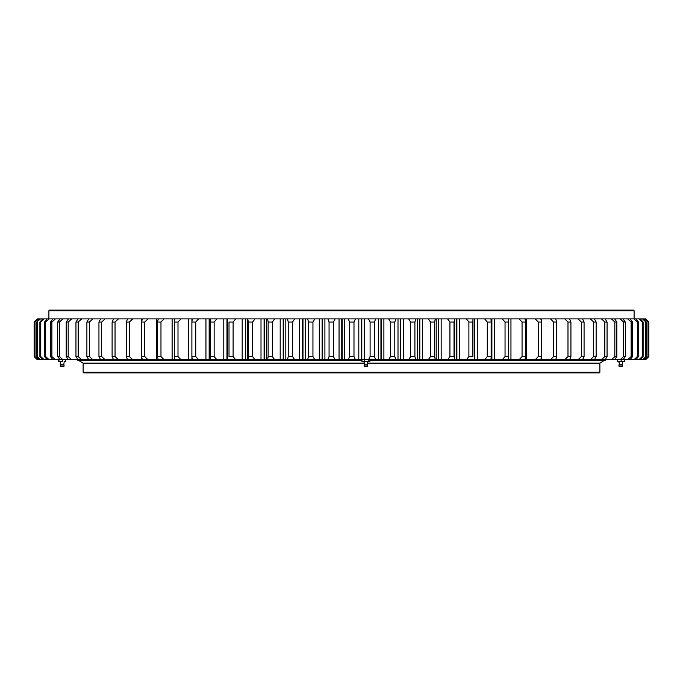 <?xml version="1.0" encoding="UTF-8"?>
<svg xmlns="http://www.w3.org/2000/svg" width="683" height="683" viewBox="0 0 683 683"><rect width="100%" height="100%" fill="white"/><g stroke="black" fill="none" stroke-linecap="round" stroke-linejoin="round"><path stroke-width="1.02" d="M599.247 372.892L83.753 372.892L83.121 372.269L599.879 372.269L599.247 372.892M604.498 360.334L599.879 363.16L367.317 363.16L599.879 363.16L599.879 372.269M78.502 360.334L83.121 363.16L364.551 363.16L83.121 363.16L83.121 372.269M49.535 310.108L633.465 310.108L634.097 310.731L48.903 310.731L49.535 310.108M634.097 318.893L634.097 310.731M48.903 318.893L48.903 310.731M645.708 318.893L648.85 322.034L648.85 356.569L648.841 322.034L645.708 318.893L644.778 318.893L648.304 322.034L648.013 356.569L648.013 322.034M114.087 359.71L37.309 359.71L34.15 356.569L34.15 322.034L37.309 318.893L114.087 318.893M329.061 356.569L329.061 322.034L333.449 322.034L333.449 356.569L329.061 356.569L327.874 359.71L174.899 359.71L174.293 356.569L174.293 322.034L177.998 322.034L177.998 356.569L174.293 356.569M312.942 322.034L312.942 356.569L308.571 356.569L308.571 322.034L312.942 322.034L314.803 318.893L508.357 318.893L508.741 356.569L505.044 356.569L505.044 322.034L508.741 322.034M175.343 359.71L113.574 359.71L112.106 356.569L112.106 322.034L115.043 322.034L115.043 356.569L112.106 356.569M37.309 359.71L34.159 356.569L34.15 322.034L37.292 318.893M645.708 359.71L648.85 356.569L645.691 359.71L555.629 359.71M556.756 356.569L553.597 356.569L553.597 322.034L556.756 322.034L556.756 356.569L555.68 359.71L524.22 359.71M525.594 356.569L522.06 356.569L522.06 322.034L525.594 322.034L525.594 356.569L524.971 359.71L508.084 359.71M508.741 356.569L508.357 359.71L327.874 359.71M454.033 322.034L454.69 318.893L454.69 359.71L454.033 356.569L454.033 322.034L449.935 322.034L449.935 356.569L454.033 356.569M508.084 318.893L524.971 318.893L525.594 322.034M524.22 318.893L555.68 318.893L556.756 322.034M555.629 318.893L644.778 318.893M112.106 322.034L113.574 318.893L175.343 318.893M174.293 322.034L174.899 318.893L314.803 318.893M247.707 359.71L247.707 318.893L248.364 322.034L252.556 322.034L252.556 356.569L248.364 356.569L248.364 322.034M327.874 318.893L329.061 322.034M333.449 322.034L335.105 318.893M307.606 318.893L308.571 322.034M335.105 359.71L333.449 356.569M314.803 359.71L312.942 356.569M308.571 356.569L307.606 359.71M292.563 322.034L292.563 356.569L288.235 356.569L288.235 322.034L292.563 322.034L294.629 318.893M287.492 318.893L288.235 322.034M294.629 359.71L292.563 356.569M288.235 356.569L287.492 359.71M272.406 322.034L272.406 356.569L268.137 356.569L268.137 322.034L272.406 322.034L274.651 318.893M267.616 318.893L268.137 322.034M274.651 359.71L272.406 356.569M268.137 356.569L267.616 359.71M252.556 322.034L254.981 318.893M254.981 359.71L252.556 356.569M248.364 356.569L248.066 359.71M233.108 322.034L233.108 356.569L229.01 356.569L229.01 322.034L233.108 322.034L235.695 318.893M229.01 356.569L229.01 322.034M235.695 359.71L233.108 356.569M214.138 322.034L214.138 356.569L210.159 356.569L210.159 322.034L214.138 322.034L216.878 318.893M210.313 318.893L210.159 322.034M216.878 359.71L214.138 356.569M210.159 356.569L210.313 359.71M195.739 322.034L195.739 356.569L191.889 356.569L191.889 322.034L195.739 322.034L198.625 318.893M192.256 319.055L191.889 322.034M198.625 359.71L195.739 356.569M191.889 356.569L192.256 359.548M177.998 322.034L181.004 318.893M181.004 359.71L177.998 356.569M160.975 322.034L160.975 356.569L157.44 356.569L157.44 322.034L160.975 322.034L164.099 318.893M158.277 318.893L157.44 322.034M164.099 359.71L160.975 356.569M157.44 356.569L158.277 359.71M144.762 322.034L144.762 356.569L141.415 356.569L141.415 322.034L144.762 322.034L147.989 318.893M142.465 318.893L141.415 322.034M147.989 359.71L144.762 356.569M141.415 356.569L142.465 359.71M129.428 322.034L129.428 356.569L126.278 356.569L126.278 322.034L129.428 322.034L132.741 318.893M127.542 318.893L126.278 322.034M132.741 359.71L129.428 356.569M126.278 356.569L127.542 359.71M115.043 322.034L118.432 318.893M118.432 359.71L115.043 356.569M101.673 322.034L101.673 356.569L98.95 356.569L98.95 322.034L101.673 322.034L105.114 318.893M100.623 318.893L98.95 322.034M105.114 359.71L101.673 356.569M98.95 356.569L100.623 359.71M89.371 322.034L89.371 356.569L86.886 356.569L86.886 322.034L89.371 322.034L92.854 318.893M88.756 318.893L86.886 322.034M92.854 359.71L89.371 356.569M86.886 356.569L88.756 359.71M78.195 322.034L78.195 356.569L75.958 356.569L75.958 322.034L78.195 322.034L81.695 318.893M78.007 318.893L75.958 322.034M81.695 359.71L78.195 356.569M75.958 356.569L78.007 359.71M68.189 322.034L68.189 356.569L66.208 356.569L66.208 322.034L68.189 322.034L71.706 318.893M68.445 318.893L66.208 322.034M71.706 359.71L68.189 356.569M66.208 356.569L68.445 359.71M59.412 322.034L59.412 356.569L57.696 356.569L57.696 322.034L59.412 322.034L62.921 318.893M60.095 318.893L57.696 322.034M62.921 359.71L59.412 356.569M57.696 356.569L60.095 359.71M51.891 322.034L51.891 356.569L50.448 356.569L50.448 322.034L51.891 322.034L55.383 318.893M53.001 318.893L50.448 322.034M55.383 359.71L51.891 356.569M50.448 356.569L53.001 359.71M45.667 322.034L45.667 356.569L44.506 356.569L44.506 322.034L45.667 322.034L49.116 318.893M47.204 318.893L44.506 322.034M49.116 359.71L45.667 356.569M44.506 356.569L47.204 359.71M40.758 322.034L40.758 356.569L39.887 356.569L39.887 322.034L40.758 322.034L44.156 318.893M42.713 318.893L39.887 322.034M44.156 359.71L40.758 356.569M39.887 356.569L42.713 359.71M37.198 322.034L37.198 356.569L36.609 356.569L36.609 322.034L40.528 318.893M39.563 318.893L36.609 322.034M40.528 359.71L37.198 356.569M36.609 356.569L39.563 359.71M34.995 322.034L34.995 356.569L34.696 322.034L38.248 318.893M37.761 318.893L34.696 322.034M38.248 359.71L34.995 356.569M34.696 356.569L37.761 359.71M648.304 322.034L645.256 318.893M645.256 359.71L648.304 356.569M648.013 356.569L644.778 359.71M646.391 322.034L646.391 356.569L645.811 356.569L645.811 322.034L646.391 322.034L643.48 318.893M642.515 318.893L645.811 322.034M643.48 359.71L646.391 356.569M645.811 356.569L642.515 359.71M643.121 322.034L643.121 356.569L642.251 356.569L642.251 322.034L643.121 322.034L640.347 318.893M638.904 318.893L642.251 322.034M640.347 359.71L643.121 356.569M642.251 356.569L638.904 359.71M638.511 322.034L638.511 356.569L637.35 356.569L637.35 322.034L638.511 322.034L635.873 318.893M633.969 318.893L637.35 322.034M635.873 359.71L638.511 356.569M637.35 356.569L633.969 359.71M632.56 322.034L632.56 356.569L631.126 356.569L631.126 322.034L632.56 322.034L630.093 318.893M627.728 318.893L631.126 322.034M630.093 359.71L632.56 356.569M631.126 356.569L627.728 359.71M625.321 322.034L625.321 356.569L623.605 356.569L623.605 322.034L625.321 322.034L623.024 318.893M620.198 318.893L623.605 322.034M623.024 359.71L625.321 356.569M623.605 356.569L620.198 359.71M616.809 322.034L616.809 356.569L614.828 356.569L614.828 322.034L616.809 322.034L614.691 318.893M611.439 318.893L614.828 322.034M614.691 359.71L616.809 356.569M614.828 356.569L611.439 359.71M607.067 322.034L607.067 356.569L604.831 356.569L604.831 322.034L607.067 322.034L605.147 318.893M601.458 318.893L604.831 322.034M605.147 359.71L607.067 356.569M604.831 356.569L601.458 359.71M596.139 322.034L596.139 356.569L593.655 356.569L593.655 322.034L596.139 322.034L594.423 318.893M590.325 318.893L593.655 322.034M594.423 359.71L596.139 356.569M593.655 356.569L590.325 359.71M584.076 322.034L584.076 356.569L581.353 356.569L581.353 322.034L584.076 322.034L582.565 318.893M578.083 318.893L581.353 322.034M582.565 359.71L584.076 356.569M581.353 356.569L578.083 359.71M570.928 322.034L570.928 356.569L567.983 356.569L567.983 322.034L570.928 322.034L569.631 318.893M564.781 318.893L567.983 322.034M569.631 359.71L570.928 356.569M567.983 356.569L564.781 359.71M550.481 318.893L553.597 322.034M553.597 356.569L550.481 359.71M541.619 322.034L541.619 356.569L538.272 356.569L538.272 322.034L541.619 322.034L540.774 318.893M535.25 318.893L538.272 322.034M540.774 359.71L541.619 356.569M538.272 356.569L535.25 359.71M519.148 318.893L522.06 322.034M522.06 356.569L519.148 359.71M502.261 318.893L505.044 322.034M505.044 356.569L502.261 359.71M491.145 322.034L491.145 356.569L487.295 356.569L487.295 322.034L491.145 322.034L490.992 318.893M484.648 318.893L487.295 322.034M490.992 359.71L491.145 356.569M487.295 356.569L484.648 359.71M472.884 322.034L472.884 356.569L468.897 356.569L468.897 322.034L472.884 322.034L472.969 318.893L472.884 356.569M466.404 318.893L468.897 322.034M468.897 356.569L466.404 359.71M447.596 318.893L449.935 322.034M449.935 356.569L447.596 359.71M434.678 322.034L434.678 356.569L430.486 356.569L430.486 322.034L434.678 322.034L435.225 318.893M428.318 318.893L430.486 322.034M435.225 359.71L434.678 356.569M430.486 356.569L428.318 359.71M414.905 322.034L414.905 356.569L410.637 356.569L410.637 322.034L414.905 322.034L415.691 318.893M408.647 318.893L410.637 322.034M415.691 359.71L414.905 356.569M410.637 356.569L408.647 359.71M394.808 322.034L394.808 356.569L390.48 356.569L390.48 322.034L394.808 322.034L395.816 318.893M388.678 318.893L390.48 322.034M395.816 359.71L394.808 356.569M390.48 356.569L388.678 359.71M374.472 322.034L374.472 356.569L370.101 356.569L370.101 322.034L374.472 322.034L375.701 318.893M368.504 318.893L370.101 322.034M375.701 359.71L374.472 356.569M370.101 356.569L368.504 359.71M353.99 322.034L353.99 356.569L349.602 356.569L349.602 322.034L353.99 322.034L355.433 318.893M348.202 318.893L349.602 322.034M355.433 359.71L353.99 356.569M349.602 356.569L348.202 359.71M344.608 318.893L344.608 359.71M342.166 318.893L342.166 359.71M364.295 318.893L364.295 359.71M361.802 318.893L361.802 359.71M383.889 318.893L383.889 359.71M381.345 318.893L381.345 359.71M403.286 318.893L403.286 359.71M400.708 318.893L400.708 359.71M422.401 318.893L422.401 359.71M419.814 318.893L419.814 359.71M441.167 318.893L441.167 359.71M438.563 318.893L438.563 359.71M459.48 318.893L459.48 359.71M456.884 318.893L456.884 359.71M477.272 318.893L477.272 359.71M474.685 318.893L474.685 359.71M494.449 318.893L494.449 359.71M491.888 318.893L491.888 359.71M510.952 318.893L510.952 359.71M508.425 318.893L508.425 319.413M508.425 359.19L508.425 359.71M526.687 318.893L526.687 359.71M541.602 318.893L541.602 321.975M541.602 356.637L541.602 359.71M209.502 318.893L209.502 359.71M227.345 318.893L227.345 359.71M245.692 318.893L245.692 359.71M266.592 318.893L266.592 359.71M264.475 318.893L264.475 359.71M285.81 318.893L285.81 359.71M283.599 318.893L283.599 359.71M305.275 318.893L305.275 359.71M302.979 318.893L302.979 359.71M324.903 318.893L324.903 359.71M322.53 318.893L322.53 359.71M78.391 360.265L361.964 360.265M369.904 360.265L604.609 360.265M369.904 360.334L604.899 360.334A0.632 0.632 0 0 0 605.522 359.71M361.964 360.334L78.101 360.334A0.632 0.632 0 0 1 77.478 359.71M368.128 361.589L367.317 363.177L367.591 364.176L364.278 364.176L364.551 363.177L363.74 361.589M367.813 365.968L367.505 366.617L364.363 366.617L364.056 365.968L367.813 365.968L367.591 364.176M362.801 359.71L368.222 359.856L368.222 361.452L362.801 361.589M364.252 359.856L364.252 361.452M368.222 359.856L369.904 359.856L369.904 361.452L368.222 361.452M369.068 359.71L369.904 359.856M361.964 359.856L361.964 361.452M369.068 361.589L362.127 361.495M58.747 359.71L65.833 359.856L65.833 361.452L64.193 361.589L63.869 364.176L60.556 364.176L60.838 363.177L60.019 361.589M64.091 365.968L63.784 366.617L60.65 366.617L60.343 365.968L64.091 365.968L63.869 364.176M62.563 359.856L62.563 361.452L60.753 361.589L58.601 361.452L58.601 359.856M62.563 361.452L58.601 361.452M58.951 359.856L58.951 361.452M64.193 361.589L65.679 361.589M617.517 359.856L617.347 361.589L617.347 359.71L624.399 359.856L624.399 361.452L622.768 361.589L622.444 364.176L619.131 364.176L619.404 363.177L618.585 361.589M622.35 366.617L619.216 366.617L618.909 365.968L622.657 365.968L622.35 366.617M621.129 359.856L621.129 361.452L619.327 361.589L624.253 361.589M622.768 361.589L621.129 361.452M341.765 318.893L341.765 359.71M339.05 318.893L339.05 359.71M361.392 318.893L361.392 359.71M358.806 318.893L358.806 359.71M380.943 318.893L380.943 359.71M378.484 318.893L378.484 359.71M400.315 318.893L400.315 359.71M398.001 318.893L398.001 359.71M419.422 318.893L419.422 359.71M417.262 318.893L417.262 359.71M438.179 318.893L438.179 359.71M436.189 318.893L436.189 359.71M456.5 318.893L456.5 359.71M474.318 318.893L474.318 359.71M491.538 318.893L491.538 359.71M127.226 318.893L127.226 319.661M127.226 358.942L127.226 359.71M141.313 318.893L141.313 359.71M156.305 318.893L156.305 359.71M172.116 318.893L172.116 359.71M191.914 318.893L191.914 321.847M191.914 356.757L191.914 359.71M188.687 318.893L188.687 359.71M209.152 318.893L209.152 359.71M205.942 318.893L205.942 359.71M226.978 318.893L226.978 359.71M223.793 318.893L223.793 359.71M245.317 318.893L245.317 359.71M242.183 318.893L242.183 359.71M264.09 318.893L264.09 359.71M261.008 318.893L261.008 359.71M283.197 318.893L283.197 359.71M280.192 318.893L280.192 359.71M302.578 318.893L302.578 359.71M299.658 318.893L299.658 359.71M322.128 318.893L322.128 359.71M319.303 318.893L319.303 359.71M364.278 364.176L364.056 365.968M60.556 364.176L60.343 365.968M622.444 364.176L622.657 365.968M619.131 364.176L618.909 365.968"/></g></svg>
